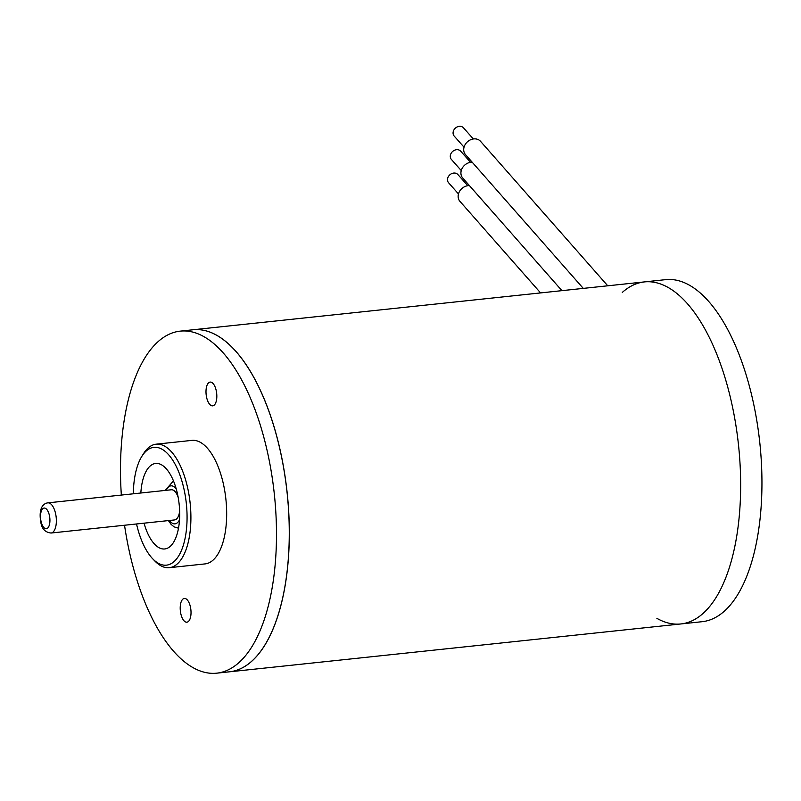 <?xml version="1.0" encoding="UTF-8"?>
<svg xmlns="http://www.w3.org/2000/svg" width="801" height="801" viewBox="0 0 801 801"><rect width="100%" height="100%" fill="white"/><g stroke="black" fill="none" stroke-linecap="round" stroke-linejoin="round"><path stroke-width="1.2" d="M622.307 292.415A171.995 76.295 83.9 0 1 644.495 281.902A171.995 76.295 83.9 0 1 738.492 444.885A171.995 76.295 83.9 0 1 680.76 623.969A171.995 76.295 83.9 0 1 656.87 618.332M121.341 495.068A171.995 76.295 83.9 0 1 180.375 331.113L193.151 329.752A171.995 76.295 83.9 0 1 287.159 492.745A171.995 76.295 83.9 0 1 229.416 671.819L702.046 621.706A171.995 76.295 83.9 0 0 759.789 442.633A171.995 76.295 83.9 0 0 665.781 279.639L644.495 281.902A171.995 76.295 83.9 0 1 738.492 444.885A171.995 76.295 83.9 0 1 680.76 623.969M644.495 281.902L193.151 329.752A171.995 76.295 83.9 0 1 287.048 571.864A171.995 76.295 83.9 0 1 229.416 671.819L216.65 673.18A171.995 76.295 83.9 0 1 124.535 525.236M180.375 331.113A171.995 76.295 83.9 0 1 274.272 573.216A171.995 76.295 83.9 0 1 216.65 673.18M180.355 605.386A11.945 5.297 -96.1 0 0 186.873 622.197A11.945 5.297 -96.1 0 0 190.878 609.761A11.945 5.297 -96.1 0 0 184.35 598.447A11.945 5.297 -96.1 0 0 180.355 605.386M206.147 389.026A11.945 5.297 -96.1 0 0 212.676 405.847A11.945 5.297 -96.1 0 0 216.681 393.411A11.945 5.297 -96.1 0 0 210.152 382.087A11.945 5.297 -96.1 0 0 206.147 389.026M141.827 456.39L143.499 453.706A62.108 27.554 83.9 0 1 156.195 444.175L191.96 440.38A62.108 27.554 83.9 0 1 225.872 527.809A62.108 27.554 83.9 0 1 205.066 563.904L169.291 567.699A62.108 27.554 83.9 0 1 154.873 561.04L152.681 558.768A59.244 26.283 -96.1 0 0 186.323 503.439A59.244 26.283 -96.1 0 0 141.827 456.39A59.244 26.283 -96.1 0 0 134.097 481.721A59.244 26.283 -96.1 0 0 133.326 493.796M156.195 444.175A62.108 27.554 83.9 0 1 190.107 531.604A62.108 27.554 83.9 0 1 169.291 567.699M136.53 523.964A59.244 26.283 -96.1 0 0 152.681 558.768M140.846 493.005A42.994 19.074 83.9 0 1 155.654 463.449A42.994 19.074 83.9 0 1 179.134 523.974A42.994 19.074 83.9 0 1 164.726 548.965A42.994 19.074 83.9 0 1 144.04 523.173M174.358 519.949A15.169 6.728 -96.1 0 0 174.568 519.939A15.169 6.728 -96.1 0 0 179.644 511.158M178.172 497.291A15.169 6.728 -96.1 0 0 171.364 489.771L47.89 502.858A15.169 6.728 83.9 0 1 48.09 502.848A15.169 6.728 83.9 0 1 56.2 517.466A15.169 6.728 83.9 0 1 51.084 533.025A15.169 6.728 83.9 0 1 50.884 533.045M540.575 292.916L459.924 201.331A10.033 8.31 -41.5 0 1 459.404 191.639A10.033 8.31 -41.5 0 1 468.535 185.612A10.033 8.31 -41.5 0 1 469.426 185.592M458.472 193.932L448.61 182.788A6.208 5.146 -41.5 0 1 447.529 179.064A6.208 5.146 -41.5 0 1 451.784 173.577A6.208 5.146 -41.5 0 1 457.902 174.558L467.764 185.692M561.932 290.653L462.708 177.972A10.033 8.31 -41.5 0 1 462.187 168.27A10.033 8.31 -41.5 0 1 471.318 162.243A10.033 8.31 -41.5 0 1 472.21 162.223M461.256 170.563L451.394 159.429A6.208 5.146 -41.5 0 1 450.312 155.694A6.208 5.146 -41.5 0 1 454.567 150.218A6.208 5.146 -41.5 0 1 460.695 151.189L470.557 162.323M583.288 288.39L465.491 154.603A10.033 8.31 -41.5 0 1 464.97 144.901A10.033 8.31 -41.5 0 1 474.102 138.873A10.033 8.31 -41.5 0 1 480.54 141.326L607.749 285.797M464.039 147.194L454.177 136.06A6.208 5.146 -41.5 0 1 453.106 132.335A6.208 5.146 -41.5 0 1 457.361 126.848A6.208 5.146 -41.5 0 1 463.479 127.82L473.341 138.963M169.442 520.48A19.114 8.481 -96.1 0 0 174.718 523.874A19.114 8.481 -96.1 0 0 179.514 519.769M176.24 488.89A19.114 8.481 -96.1 0 0 166.238 490.312M44.275 508.054A10.393 4.606 -96.1 0 0 41.712 523.714A10.393 4.606 -96.1 0 0 49.702 523.423A10.393 4.606 -96.1 0 0 44.275 508.054M174.568 519.939L51.084 533.025C45.607 532.425 42.263 529.281 41.061 523.594C37.697 506.602 44.536 503.168 47.89 502.858M173.477 480.87L165.196 490.422M168.4 520.59L171.124 524.415L174.127 526.878L178.503 528.199"/></g></svg>
